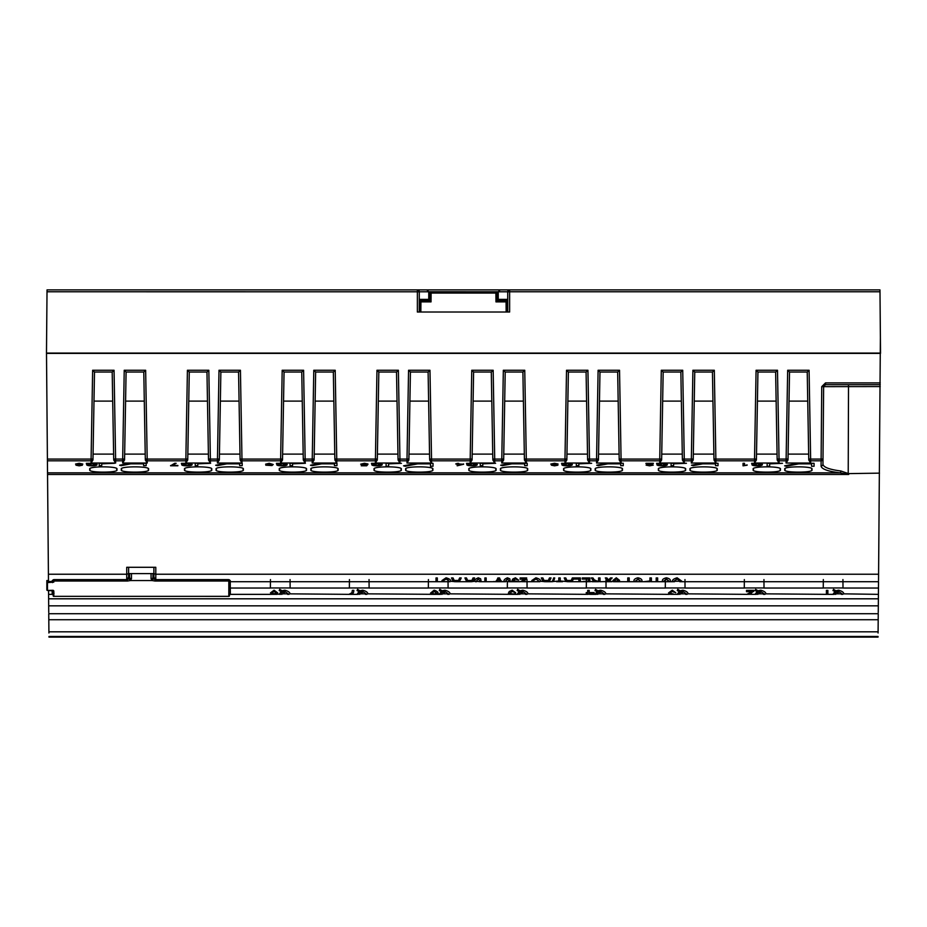 <?xml version="1.0" encoding="UTF-8"?>
<svg xmlns="http://www.w3.org/2000/svg" width="927" height="927" viewBox="0 0 927 927"><rect width="100%" height="100%" fill="white"/><g stroke="black" fill="none" stroke-linecap="round" stroke-linejoin="round"><path stroke-width="1.39" d="M780.059 469.491C784.775 472.99 748.807 472.99 753.524 469.491C748.807 465.98 784.775 465.98 780.059 469.491M811.646 469.491C816.363 472.99 780.395 472.99 785.111 469.491C780.395 465.98 816.363 465.98 811.646 469.491M685.285 469.491C690.001 472.99 654.022 472.99 658.738 469.491C654.022 465.98 690.001 465.98 685.285 469.491M716.872 469.491C721.588 472.99 685.621 472.99 690.337 469.491C685.621 465.98 721.588 465.98 716.872 469.491M590.499 469.491C595.215 472.99 559.248 472.99 563.964 469.491C559.248 465.98 595.215 465.98 590.499 469.491M622.098 469.491C626.814 472.99 590.835 472.99 595.551 469.491C590.835 465.98 626.814 465.98 622.098 469.491M495.725 469.491C500.441 472.99 464.473 472.99 469.189 469.491C464.473 465.98 500.441 465.98 495.725 469.491M527.312 469.491C532.028 472.99 496.061 472.99 500.777 469.491C496.061 465.98 532.028 465.98 527.312 469.491M400.951 469.491C405.667 472.99 369.688 472.99 374.404 469.491C369.688 465.98 405.667 465.98 400.951 469.491M432.538 469.491C437.254 472.99 401.287 472.99 406.003 469.491C401.287 465.98 437.254 465.98 432.538 469.491M306.165 469.491C310.881 472.99 274.913 472.99 279.63 469.491C274.913 465.98 310.881 465.98 306.165 469.491M337.764 469.491C342.48 472.99 306.513 472.99 311.229 469.491C306.513 465.98 342.48 465.98 337.764 469.491M211.391 469.491C216.107 472.99 180.139 472.99 184.855 469.491C180.139 465.98 216.107 465.98 211.391 469.491M242.99 469.491C247.706 472.99 211.727 472.99 216.443 469.491C211.727 465.98 247.706 465.98 242.99 469.491M116.617 469.491C121.333 472.99 85.365 472.99 90.081 469.491C85.365 465.98 121.333 465.98 116.617 469.491M148.204 469.491C152.92 472.99 116.953 472.99 121.669 469.491C116.953 465.98 152.92 465.98 148.204 469.491M53.198 590.487A0.637 0.591 180 0 0 53.801 590.893L53.801 596.385A0.637 0.637 0 0 1 53.163 595.748L53.163 590.545L53.163 595.748A0.637 0.591 0 0 0 53.801 596.339L228.818 596.385A0.637 0.637 0 0 0 229.456 595.748L229.456 579.838L229.456 595.748A0.637 0.591 180 0 1 228.818 596.339L228.818 581.009L154.844 581.009L152.074 580.545L151.055 578.761L151.055 573.604L152.943 573.604L152.943 577.278L152.943 573.604L131.46 573.604L131.46 578.761L130.44 580.545L127.671 581.009L53.801 581.009L53.801 582.121A0.637 0.591 180 0 1 53.163 581.53L53.163 579.792L53.163 581.53L53.163 580.545L52.283 580.545M131.46 573.604L129.571 573.604L131.46 573.604M54.056 593.187L52.155 593.883M438.1 291.796L419.271 291.796A1.9 1.9 0 0 0 417.37 289.896L47.034 289.896L46.477 353.083L880.523 353.083L879.99 291.773L509.63 291.773L509.63 312.017L506.165 312.017L506.072 301.889L507.011 301.889L506.999 300.487M419.908 312.017L419.989 301.889L420.928 301.889L420.835 312.017L417.37 312.017L417.37 289.896L509.63 289.896L507.729 291.796L498.251 291.796L498.251 299.375L507.729 299.375M428.749 291.796L426.849 289.896L428.749 291.796L498.251 291.796L500.151 289.896L498.251 291.796L428.749 291.773L428.749 299.375L419.271 299.375L419.271 312.017L419.271 291.796A1.9 1.9 0 0 0 417.37 289.896M879.99 291.773L879.966 289.896L509.63 289.896A1.9 1.9 0 0 0 507.729 291.796L507.729 312.017M270.452 580.545L270.464 579.572M270.441 581.716L270.394 588.042L230.302 588.042L230.348 592.956M290.058 579.572L290.07 580.545M349.421 581.716L349.375 588.042L290.139 588.042L290.081 581.716M349.433 580.545L349.444 579.572M369.05 579.572L369.05 580.545M428.401 581.716L428.355 588.042L369.12 588.042L369.062 581.716M428.413 580.545L428.425 579.572M448.031 579.572L448.031 580.545M507.393 581.716L507.336 588.042L448.1 588.042L448.042 581.716M527.011 579.572L527.011 580.545M586.374 581.716L586.316 588.042L527.081 588.042L527.023 581.716M586.385 580.545L586.385 579.572M605.991 579.572L605.991 580.545M665.354 581.716L665.296 588.042L606.061 588.042L606.003 581.716M665.366 580.545L665.366 579.572M684.972 579.572L684.983 580.545M744.335 581.716L744.277 588.042L685.041 588.042L684.983 581.716M744.346 580.545L744.346 579.572M763.952 579.572L763.964 580.545M823.315 581.716L823.257 588.042L764.022 588.042L763.964 581.716M823.327 580.545L823.327 579.572M842.933 579.572L842.944 580.545M569.537 581.716L578.912 581.716L578.912 579.097L574.091 579.097L574.091 577.938L580.36 577.938L580.36 581.716L588.39 581.716L582.99 581.484L588.39 581.148L588.39 579.097L582.26 579.097L582.26 577.938L589.839 577.938L589.839 581.716L594.891 581.148L592.979 580.267L591.299 577.938L592.99 577.938L594.265 579.85L597.115 581.102L598.587 581.102L598.587 577.938L600.047 577.938L600.047 581.716L614.844 581.414L613.025 580.36L616.304 577.788L619.584 580.383L617.73 581.414L619.259 581.716L627.753 581.716L627.753 577.938L629.213 577.938L629.213 581.716L634.022 581.716L634.022 581.009C633.697 579.595 634.995 578.518 637.938 577.788C640.905 578.483 642.226 579.56 641.901 581.009L641.901 581.716L643.894 581.716L649.92 580.951L649.92 577.938L651.38 577.938L651.38 581.716L656.189 581.716L656.189 577.938L657.649 577.938L657.649 581.716L662.457 581.716L662.457 581.009C662.121 579.595 663.431 578.518 666.374 577.788C669.34 578.483 670.661 579.56 670.325 581.009L670.325 581.716L673.095 581.716L672.376 581.264C672.272 579.908 673.859 578.749 677.116 577.788L681.855 581.229L681.125 581.716L878.529 581.716L878.472 588.042L843.002 588.042L842.956 581.716M99.212 463.28L99.212 465.655L99.212 463.28L114.566 463.28L101.738 463.848L101.738 465.667L99.212 465.667L101.738 465.655M129.861 463.28L146.153 463.28L146.153 465.667L143.627 465.667L143.627 463.848L130.8 463.848L121.275 465.667L119.629 465.238L129.861 463.28M195.249 463.28L195.249 465.655L195.249 463.28L210.614 463.28L197.787 463.848L197.787 465.667L195.249 465.667L197.787 465.655M225.91 463.28L242.202 463.28L242.202 465.667L239.676 465.667L239.676 463.848L226.848 463.848L217.324 465.667L215.678 465.238L225.91 463.28M290.035 463.28L290.035 465.655L290.035 463.28L305.389 463.28L292.561 463.848L292.561 465.667L290.035 465.667L292.561 465.655M320.684 463.28L336.976 463.28L336.976 465.667L334.45 465.667L334.45 463.848L321.623 463.848L312.098 465.667L310.452 465.238L320.684 463.28M416.733 463.315L433.025 463.315L433.025 466.258L430.499 466.258L430.499 463.871L417.671 463.871L405.203 466.258L403.558 465.829L416.733 463.315M671.078 463.28L671.078 465.655L671.078 463.28L686.432 463.28L673.605 463.848L673.605 465.667L671.078 465.667L673.605 465.655M701.739 463.28L718.031 463.28L718.031 465.667L715.505 465.667L715.505 463.848L702.678 463.848L693.153 465.667L691.496 465.238L701.739 463.28M767.127 463.315L782.481 463.315L769.653 463.871L769.653 466.258L767.127 466.258L767.127 463.315L767.127 466.246L769.653 466.246M814.08 466.258L811.554 466.258L811.554 463.871L798.715 463.871L786.258 466.258L784.613 465.829L797.788 463.315L814.08 463.315L814.08 466.258M386.084 463.315L401.437 463.315L388.61 463.871L388.61 466.258L386.084 466.258L386.084 463.315L386.084 466.246L388.61 466.246M480.256 463.28L480.256 465.655L480.256 463.28L495.609 463.28L482.782 463.848L482.782 465.667L480.256 465.667L482.782 465.655M510.916 463.28L527.208 463.28L527.208 465.667L524.682 465.667L524.682 463.848L511.855 463.848L502.33 465.667L500.673 465.238L510.916 463.28M576.304 463.28L576.304 465.655L576.304 463.28L591.658 463.28L578.83 463.848L578.83 465.667L576.304 465.667L578.83 465.655M596.733 465.238L598.367 465.667L607.892 463.836L598.367 465.667L596.721 465.238L606.953 463.28L623.257 463.28L623.257 465.667L620.719 465.667L620.719 463.848L607.892 463.848L620.719 463.848M88.332 463.604L86.582 464.578C86.628 465.354 88.378 465.783 91.819 465.875C95.261 465.783 97.011 465.354 97.08 464.578C97.022 463.813 95.307 463.384 91.9 463.28L86.281 463.349M183.384 463.604L181.622 464.578C181.68 465.354 183.43 465.783 186.86 465.875C190.302 465.783 192.063 465.354 192.121 464.578C192.074 463.813 190.348 463.384 186.941 463.28L181.333 463.349M278.424 463.604L276.675 464.578C276.721 465.354 278.471 465.783 281.912 465.875C285.354 465.783 287.103 465.354 287.173 464.578C287.115 463.813 285.389 463.384 281.993 463.28L276.373 463.349M373.477 463.604L371.715 464.578C371.773 465.354 373.511 465.783 376.953 465.875C380.394 465.783 382.144 465.354 382.214 464.578C382.167 463.813 380.441 463.384 377.034 463.28L371.426 463.349M468.517 463.604L466.756 464.578C466.814 465.354 468.564 465.783 472.005 465.875C475.447 465.783 477.196 465.354 477.254 464.578C477.208 463.813 475.481 463.384 472.086 463.28L466.466 463.349M563.558 463.604L561.808 464.578C561.866 465.354 563.604 465.783 567.046 465.875C570.487 465.783 572.237 465.354 572.307 464.578C572.26 463.813 570.534 463.384 567.127 463.28L561.519 463.349M658.61 463.604L656.849 464.578C656.907 465.354 658.657 465.783 662.098 465.875C665.528 465.783 667.289 465.354 667.347 464.578C667.301 463.813 665.574 463.384 662.179 463.28L656.559 463.349M753.651 463.604L751.901 464.578C751.948 465.354 753.697 465.783 757.139 465.875C760.58 465.783 762.33 465.354 762.4 464.578C762.342 463.813 760.627 463.384 757.22 463.28L751.6 463.349M47.416 460.812L47.404 459.074L91.089 459.074L92.642 370.255L94.496 372.04L112.19 372.04L94.496 372.04L92.967 459.989L91.043 463.036L91.089 460.812L47.416 460.812L47.52 472.851L840.082 472.851A1.9 0.834 -83.7 0 0 840.916 471.009L848.472 473.616L848.703 474.462L840.082 472.851C827.962 471.368 821.623 469.097 821.067 466.026A1.9 1.854 0.5 0 0 822.956 464.195L823.639 386.559L822.956 464.195C823.373 467.243 829.364 469.514 840.916 471.009M743.048 463.315L743.048 465.841L747.127 465.203L744.508 465.284L744.508 463.315L743.048 463.315L743.048 465.829L747.127 464.914M651.53 463.627L645.957 463.627L651.53 463.639L646.107 465.145L649.607 465.841L653.257 465.122L647.567 465.134L653.396 463.315L645.957 463.315M653.245 463.535L647.567 465.134M558.066 463.998L554.52 463.28L550.765 464.068L552.909 464.694L551.356 465.192L554.589 465.841L557.915 465.192L554.543 465.551L552.816 465.192L555.308 464.508L552.225 464.079L558.066 463.998M458.645 463.315L455.725 463.929L457.185 464.253L457.185 465.806L463.604 464.253L458.645 463.929L458.645 463.315L458.645 463.917M367.973 463.998L364.438 463.28L360.684 464.184L366.049 464.833L361.263 465.806L366.663 465.806L367.822 464.508L362.133 464.16L367.973 463.998M265.782 465.192L271.982 465.551L273.222 464.497L269.224 463.28L265.632 464.149L271.762 464.636L270.406 465.47L265.782 465.192L271.982 465.551M177.88 465.481L172.051 465.481L176.13 463.315L174.67 463.315L170.591 465.806L177.88 465.806L170.591 465.539M80.672 464.694L82.827 464.056L79.189 463.28L75.539 464.045L77.671 464.694L75.979 465.192L79.201 465.841L82.399 465.203L80.672 464.694M230.244 581.345L230.244 580.545M880.383 337.973L878.541 580.545M878.587 574.23L155.794 574.23L155.794 579.607L228.332 579.607L230.244 580.615M230.29 586.64L230.255 581.716L436.014 581.716L436.014 577.938L437.324 577.938L437.324 581.716L448.494 581.716L449.282 581.299L446.223 578.993L443.454 580.684L441.994 580.522L446.084 577.788C449.363 578.726 450.916 579.896 450.742 581.299L455.875 581.716M464.937 577.927C466.061 580.997 467.405 582.191 468.946 581.496C467.405 582.191 466.061 581.009 464.937 577.938L466.49 577.938L467.625 580.453L471.901 580.453L473.048 577.938L474.601 577.938C473.465 581.009 472.133 582.191 470.58 581.496C472.133 582.191 473.465 580.997 474.601 577.927M470.244 581.716L471.275 581.716M468.251 581.716L469.294 581.716M488.645 581.716L486.177 581.716L486.177 577.938L484.856 577.938L484.856 581.716L486.177 581.716M502.805 581.716L504.543 581.716L504.103 581.252C503.685 580.035 504.809 578.888 507.463 577.788L509.792 578.807L510.395 581.716L516.571 581.716M516.64 581.716L520.371 581.716L525.006 579.213L520.14 579.213L520.14 577.938L526.71 577.938L524.311 580.789L521.6 581.692L538.32 581.716L539.097 581.299L536.038 578.993L533.268 580.684L531.808 580.522L535.91 577.788C539.19 578.726 540.731 579.896 540.557 581.299L545.702 581.716M541.333 577.927C542.469 580.997 543.801 582.191 545.354 581.496C543.801 582.191 542.469 581.009 541.333 577.938L542.898 577.938L544.033 580.453L548.309 580.453L549.456 577.938L551.009 577.938C549.873 581.009 548.541 582.191 546.988 581.496C548.541 582.191 549.873 580.997 551.009 577.927M546.652 581.716L547.683 581.716M551.426 581.716L558.784 580.997L558.784 577.938L560.244 577.938L560.244 580.997L568.587 581.716M561.252 581.716L556.606 581.496M640.441 581.032L638.043 579.097L635.482 581.716L640.441 581.716L638.043 579.097L635.482 581.032M668.877 581.032L666.478 579.097L663.917 581.716L668.877 581.716L666.478 579.097L663.917 581.032M608.448 579.908L610.534 577.938L612.156 577.938L609.456 580.742L612.005 581.704L605.134 581.704L607.834 580.742L605.296 577.938L606.918 577.938L608.448 579.908M564.23 577.927C565.366 580.997 566.698 582.191 568.239 581.496C566.698 582.191 565.366 581.009 564.23 577.938L565.783 577.938L566.93 580.453L571.206 580.453L572.341 577.938L573.894 577.938C572.77 581.009 571.426 582.191 569.885 581.496C571.426 582.191 572.77 580.997 573.894 577.927M550.719 581.496C551.843 582.191 552.816 581.009 553.639 577.938L554.705 577.938C553.882 581.009 552.909 582.191 551.785 581.496C552.909 582.191 553.882 580.997 554.705 577.927M511.982 580.626L516.953 581.53L511.982 580.638L512.782 579.039L515.435 577.788L518.691 580.232L515.424 578.993L513.291 580.603L517.521 581.519M493.917 581.496C495.424 582.191 496.733 581.009 497.845 577.938L499.572 577.938C500.719 581.009 502.086 582.191 503.651 581.496M501.403 581.716L502.666 581.716M502.063 581.496L499.34 580.314L498.784 579.155L498.239 580.314L495.505 581.496L498.239 580.302L498.784 579.155L499.34 580.302L502.063 581.496M494.867 581.716L496.165 581.716M471.414 581.716L474.948 581.252C474.531 580.035 475.644 578.888 478.297 577.788L480.638 578.807L481.229 581.716L484.856 581.716M451.519 577.927C452.643 580.997 453.987 582.191 455.528 581.496C453.987 582.191 452.654 581.009 451.519 577.938L453.071 577.938L454.218 580.453L458.494 580.453L459.63 577.938L461.183 577.938C460.059 581.009 458.714 582.191 457.173 581.496C458.714 582.191 460.059 580.997 461.183 577.927M456.826 581.716L457.857 581.716M230.359 593.987L230.348 593.187M878.472 588.042L878.251 612.538M230.359 594.358L270.974 594.358L272.561 593.998L270.441 592.886L274.079 590.198L277.729 592.909L275.562 593.998L280.406 594.358L279.479 593.859L281.229 591.553L279.189 590.569L279.711 589.375L282.132 590.8L284.798 590.198C288.239 591.136 289.966 592.353 289.977 593.848L348.946 594.358L351.878 592.77L352.376 590.36L353.836 590.36C353.766 593.268 352.411 594.601 349.757 594.346L349.201 594.346M350.221 594.358L358.262 594.358L357.335 593.859L359.097 591.553L357.046 590.569L357.567 589.375L359.989 590.8L362.666 590.198C366.095 591.136 367.822 592.353 367.834 593.848L432.144 594.323M437.417 594.358L440.499 594.358L439.572 593.859L441.333 591.553L439.282 590.569L439.804 589.375L442.225 590.8L444.902 590.198C448.344 591.136 450.058 592.353 450.07 593.848L513.291 594.358M514.775 594.358L518.367 594.358L517.44 593.859L519.201 591.553L517.15 590.569L517.672 589.375L520.093 590.8L522.758 590.198C526.2 591.136 527.927 592.353 527.938 593.848L587.718 594.358L587.718 593.326L586.258 593.326L586.258 592.585L587.718 592.585L587.718 590.36L589.178 590.36L589.178 592.585L594.137 592.585L594.137 593.326L589.978 594.346M590.29 594.358L596.223 594.358L595.308 593.859L597.058 591.553L595.007 590.569L595.54 589.375L597.95 590.8L600.626 590.198C604.068 591.136 605.794 592.353 605.806 593.848L669.19 594.358L670.638 593.998L668.506 592.944L672.249 590.198L675.795 592.747L672.202 591.449L669.954 592.956L672.886 594.103L670.545 594.334L678.471 594.358L677.544 593.859L679.294 591.553L677.255 590.569L677.776 589.375L680.198 590.8L682.863 590.198C686.304 591.136 688.031 592.353 688.043 593.848L746.803 594.358L752.075 591.693L746.513 591.693L746.513 590.36L753.941 590.36L751.171 593.338L748.112 594.311L756.328 594.358L755.401 593.859L757.162 591.553L755.111 590.569L755.632 589.375L758.054 590.8L760.731 590.198C764.161 591.136 765.887 592.353 765.899 593.848L826.409 594.358L826.409 590.36L827.869 590.36L827.869 594.346L834.196 594.358L833.269 593.859L835.018 591.553L832.979 590.569L833.5 589.375L835.922 590.8L838.587 590.198C842.029 591.136 843.755 592.353 843.767 593.848L878.414 594.358M508.402 593.176L513.767 594.126L508.402 593.176L509.271 591.507L512.156 590.198L515.69 592.747L512.144 591.449L509.862 593.141L512.144 594.01L515.539 593.755L514.381 594.195M438.123 593.743L436.884 594.323L438.123 593.732C438.425 592.33 437.092 591.148 434.137 590.198L430.534 593.106L433.894 594.219L430.534 593.106M435.308 594.346L436.663 593.917L435.308 594.346M230.302 587.672L230.29 586.872M52.271 581.484L52.271 580.638L54.183 579.607L126.721 579.607L126.721 574.23L48.413 574.23L48.471 581.519L52.271 581.484M48.552 590.464L48.586 594.358L52.155 594.358L52.19 590.464M878.078 633.002L878.251 613.72L48.749 613.72L48.922 633.002M48.586 594.358L48.749 612.538M848.703 474.462L47.544 474.462L48.413 574.23M47.544 474.462L47.52 472.851M880.523 353.396L46.501 353.384L47.404 459.074M46.477 353.396L46.617 337.973M128.621 567.289L128.621 573.709L126.721 574.23L126.721 567.289L155.794 567.289L155.794 574.23L153.894 573.709L153.894 567.289M879.468 473.141L848.472 473.616M878.309 605.829L48.691 605.829M878.089 631.82L48.911 631.82M848.217 473.141L848.518 384.682M880.244 384.682L825.528 384.682A1.9 1.9 0 0 0 823.639 386.559L825.528 384.682L825.528 382.897L880.256 382.897M92.642 370.255L114.056 370.255L115.608 459.074L122.677 459.074L124.23 370.255L126.095 372.04L143.789 372.04L145.643 370.255L147.196 459.074L185.863 459.074L187.416 370.255L189.27 372.04L206.964 372.04L189.27 372.04L187.741 459.989L185.829 463.036L185.863 460.812L147.196 460.812A1.9 1.854 -1 0 1 145.307 458.992L143.789 372.04L126.095 372.04L124.554 459.989L124.658 454.114L145.215 454.114M187.416 370.255L208.83 370.255L210.383 459.074L217.463 459.074L219.004 370.255L220.869 372.04L238.563 372.04L220.869 372.04L219.34 459.989L219.432 454.114L239.989 454.114M219.004 370.255L240.429 370.255L241.97 459.074L280.638 459.074L282.19 370.255L284.056 372.04L301.75 372.04L284.056 372.04L282.515 459.989L282.619 454.114L303.175 454.114M282.19 370.255L303.604 370.255L305.157 459.074L312.237 459.074L313.789 370.255L315.643 372.04L333.338 372.04L315.643 372.04L314.114 459.989L314.218 454.114L334.774 454.114M313.789 370.255L335.203 370.255L336.756 459.074L375.423 459.074L376.965 370.255L378.83 372.04L396.524 372.04L378.83 372.04L377.301 459.989L377.405 454.114L397.961 454.114M376.965 370.255L398.39 370.255L399.943 459.074L407.011 459.074L408.564 370.255L410.418 372.04L428.112 372.04L410.418 372.04L408.888 459.989L408.992 454.114L429.549 454.114M408.564 370.255L429.977 370.255L431.53 459.074L470.198 459.074L471.75 370.255L473.604 372.04L491.298 372.04L473.604 372.04L472.075 459.989L472.179 454.114L492.735 454.114M471.75 370.255L493.164 370.255L494.717 459.074L501.785 459.074L503.338 370.255L505.203 372.04L522.898 372.04L505.203 372.04L503.662 459.989L503.767 454.114L524.323 454.114M503.338 370.255L524.752 370.255L526.304 459.074L564.972 459.074L566.524 370.255L568.378 372.04L586.084 372.04L568.378 372.04L566.849 459.989L566.953 454.114L587.509 454.114M566.524 370.255L587.938 370.255L589.491 459.074L596.571 459.074L598.112 370.255L599.978 372.04L617.672 372.04L599.978 372.04L598.448 459.989L598.552 454.114L619.109 454.114M598.112 370.255L619.537 370.255L621.078 459.074L659.746 459.074L661.299 370.255L663.164 372.04L680.858 372.04L663.164 372.04L661.635 459.989L661.727 454.114L682.284 454.114M661.299 370.255L682.724 370.255L684.265 459.074L691.345 459.074L692.898 370.255L694.752 372.04L712.446 372.04L694.752 372.04L693.222 459.989L693.326 454.114L713.883 454.114M692.898 370.255L714.311 370.255L715.864 459.074L754.532 459.074L756.084 370.255L757.938 372.04L775.632 372.04L757.938 372.04L756.409 459.989L756.513 454.114L777.069 454.114M756.084 370.255L777.498 370.255L779.051 459.074L786.119 459.074L787.672 370.255L789.526 372.04L807.232 372.04L789.526 372.04L787.996 459.989L788.101 454.114L808.657 454.114M125.585 401.101L144.288 401.101M188.772 401.101L207.474 401.101M220.359 401.101L239.073 401.101M283.546 401.101L302.248 401.101M315.145 401.101L333.847 401.101M378.32 401.101L397.034 401.101M409.919 401.101L428.622 401.101M473.106 401.101L491.808 401.101M504.694 401.101L523.396 401.101M567.88 401.101L586.582 401.101M599.468 401.101L618.182 401.101M662.654 401.101L681.368 401.101M694.253 401.101L712.956 401.101M757.44 401.101L776.142 401.101M789.028 401.101L807.73 401.101M93.998 401.101L112.7 401.101M92.967 459.989L93.071 454.114L113.627 454.114M124.554 459.989L122.642 463.036L122.677 459.074L124.577 458.992A1.9 1.854 -179 0 1 122.677 460.812L115.608 460.812A1.9 1.854 179 0 1 113.708 458.992L112.19 372.04L114.056 370.255M282.515 459.989L280.603 463.036L280.638 460.812L241.97 460.812A1.9 1.854 179 0 1 240.081 458.992L238.563 372.04L240.429 370.255M377.301 459.989L375.377 463.036L375.423 460.812L336.756 460.812A1.9 1.854 179 0 1 334.856 458.992L333.338 372.04L335.203 370.255M472.075 459.989L470.163 463.036L470.198 460.812L431.53 460.812A1.9 1.854 179 0 1 429.63 458.992L428.112 372.04L429.977 370.255M566.849 459.989L564.937 463.036L564.972 460.812L526.304 460.812L526.351 463.036L524.427 459.989L522.898 372.04L524.752 370.255M661.635 459.989L659.711 463.036L659.746 460.812L621.078 460.812L621.125 463.036L619.201 459.989L617.672 372.04L619.537 370.255M756.409 459.989L754.485 463.036L754.532 460.812L715.864 460.812A1.9 1.854 179 0 1 713.964 458.992L712.446 372.04L714.311 370.255M821.067 466.026L821.113 460.812L810.638 460.812L810.673 463.036L808.761 459.989L807.232 372.04L809.086 370.255L810.638 459.074L821.113 459.074L821.739 386.652L880.233 386.559M187.741 459.989L187.845 454.114L208.401 454.114M219.34 459.989L217.416 463.036L217.463 460.812L210.383 460.812A1.9 1.854 179 0 1 208.482 458.992L206.964 372.04L208.83 370.255M314.114 459.989L312.19 463.036L312.237 460.812L305.157 460.812A1.9 1.854 179 0 1 303.268 458.992L301.75 372.04L303.604 370.255M408.888 459.989L406.976 463.036L407.011 460.812L399.943 460.812A1.9 1.854 179 0 1 398.042 458.992L396.524 372.04L398.39 370.255M503.662 459.989L501.75 463.036L501.785 460.812L494.717 460.812A1.9 1.854 179 0 1 492.816 458.992L491.298 372.04L493.164 370.255M598.448 459.989L596.524 463.036L596.571 460.812L589.491 460.812L589.526 463.036L587.614 459.989L586.084 372.04L587.938 370.255M693.222 459.989L691.31 463.036L691.345 460.812L684.265 460.812A1.9 1.854 179 0 1 682.376 458.992L680.858 372.04L682.724 370.255M787.996 459.989L786.084 463.036L786.119 460.812L779.051 460.812A1.9 1.854 179 0 1 777.15 458.992L775.632 372.04L777.498 370.255M128.621 573.709L128.621 577.243L126.721 579.607M155.794 579.607L153.894 577.243L153.894 573.709M492.816 458.992L494.717 459.074L494.751 463.036L492.84 459.989M682.376 458.992L684.265 459.074L684.311 463.036L682.388 459.989M713.964 458.992L715.864 459.074L715.899 463.036L713.987 459.989M777.15 458.992L779.051 459.074L779.086 463.036L777.174 459.989M113.708 458.992L115.608 459.074L115.643 463.036L113.731 459.989M240.081 458.992L241.97 459.074L242.017 463.036L240.093 459.989M208.482 458.992L210.383 459.074L210.417 463.036L208.505 459.989M145.307 458.992L147.196 459.074L147.231 463.036L145.319 459.989M303.268 458.992L305.157 459.074L305.203 463.036L303.28 459.989M334.856 458.992L336.756 459.074L336.791 463.036L334.879 459.989M398.042 458.992L399.943 459.074L399.977 463.036L398.054 459.989M429.63 458.992L431.53 459.074L431.565 463.036L429.653 459.989M833.269 593.859L835.737 594.346M835.018 591.542L832.979 590.569M838.135 592.817L836.119 592.168L838.135 592.817L838.471 592.156L838.135 592.828M836.119 592.156L834.868 593.859L836.119 592.156M834.868 593.848L842.156 593.848L838.506 591.449L842.156 593.848M837.081 591.693L838.506 591.449L837.081 591.693L838.471 592.156M827.915 594.346L830.499 594.334M755.401 593.859L757.88 594.346M757.162 591.542L755.111 590.569M760.267 592.817L758.251 592.168L760.267 592.817L760.615 592.156L760.267 592.828M758.251 592.156L757.011 593.859L758.251 592.156M757.011 593.848L764.3 593.848L760.638 591.449L764.3 593.848M759.213 591.693L760.638 591.449L759.213 591.693L760.615 592.156M746.513 591.681L752.075 591.693M748.112 594.311L753.79 591.322M677.544 593.859L680.012 594.346M679.294 591.542L677.255 590.569M682.399 592.817L680.383 592.168L682.399 592.817L682.747 592.156L682.399 592.828M680.383 592.156L679.143 593.859L680.383 592.156M679.143 593.848L686.432 593.848L682.782 591.449L686.432 593.848M681.345 591.693L682.782 591.449L681.345 591.693L682.747 592.156M670.638 593.987L668.506 592.944M669.19 594.346L673.037 593.755M669.954 592.944L672.202 591.449L675.795 592.747M595.308 593.859L597.776 594.346M597.058 591.542L595.007 590.569M600.163 592.817L598.147 592.168L600.163 592.817L600.511 592.156L600.163 592.828M598.147 592.156L596.907 593.859L598.147 592.156M596.907 593.848L604.195 593.848L600.534 591.449L604.195 593.848M599.109 591.693L600.534 591.449L599.109 591.693L600.511 592.156M587.718 593.315L586.258 593.315M587.718 594.346L594.137 593.315M589.178 593.315L589.178 594.323L592.341 593.326L589.178 593.326L592.341 593.315M517.44 593.859L519.908 594.346M519.201 591.542L517.15 590.569M522.307 592.817L520.29 592.168L522.307 592.817L522.643 592.156L522.307 592.828M520.29 592.156L519.039 593.859L520.29 592.156M519.039 593.848L526.339 593.848L522.677 591.449L526.339 593.848M521.252 591.693L522.677 591.449L521.252 591.693L522.643 592.156M515.69 592.747L512.144 591.449L509.862 593.141M439.572 593.859L442.052 594.346M441.333 591.542L439.282 590.569M444.439 592.817L442.422 592.168L444.439 592.817L444.786 592.156L444.439 592.828M442.422 592.156L441.182 593.859L442.422 592.156M441.182 593.848L448.471 593.848L444.809 591.449L448.471 593.848M443.384 591.693L444.809 591.449L443.384 591.693L444.786 592.156M436.663 593.118L434.242 591.449L436.663 593.118L434.299 593.975L431.994 593.083L434.242 591.449L431.994 593.083M357.335 593.859L359.815 594.346M359.097 591.542L357.046 590.569M362.202 592.817L360.186 592.168L362.202 592.817L362.55 592.156L362.202 592.828M360.186 592.156L358.946 593.859L360.186 592.156M358.946 593.848L366.235 593.848L362.573 591.449L366.235 593.848M361.148 591.693L362.573 591.449L361.148 591.693L362.55 592.156M349.757 594.334C352.411 594.601 353.766 593.268 353.836 590.348M279.479 593.859L281.947 594.346M281.229 591.542L279.189 590.569M284.346 592.817L282.329 592.168L284.346 592.817L284.682 592.156L284.346 592.828M282.329 592.156L281.078 593.859L282.329 592.156M281.078 593.848L288.367 593.848L284.716 591.449L288.367 593.848M283.28 591.693L284.716 591.449L283.28 591.693L284.682 592.156M272.561 593.987L270.441 592.886M275.562 593.987L277.729 592.898M275.829 594.334L272.329 594.334M276.269 592.921L274.068 591.449L276.269 592.921L274.114 593.813L271.889 592.898L274.068 591.449L271.889 592.898M680.395 581.217L677.116 578.993L680.395 581.217L673.825 581.275L677.116 578.981L673.825 581.275M649.92 581.345L647.475 581.345L651.38 581.716M647.475 581.345L645.25 581.681L647.475 581.345M645.25 581.681L646.339 581.681M614.844 581.403L613.025 580.348M617.73 581.403L619.584 580.372M613.373 581.716L619.259 581.716M618.274 580.383L616.304 578.993L618.274 580.383M616.304 578.981L614.334 580.372L616.304 578.981M614.334 580.36L616.339 581.229L618.274 580.395M607.834 580.742L605.296 577.927M605.204 581.692L608.622 581.206M608.622 581.194L611.936 581.692M609.456 580.742L612.156 577.927M591.299 577.927L592.979 580.267L594.891 581.148M598.587 581.438L600.047 581.716M595.852 581.438L593.639 581.692L595.852 581.438M593.639 581.692L598.587 581.716M588.39 579.097L582.26 579.097M588.39 581.472L582.99 581.472M578.912 579.097L574.091 579.097M570.777 580.997L567.359 580.997L570.777 580.997L569.746 581.681M567.359 580.997L569.062 581.681M558.494 581.669L562.527 581.716M547.88 580.997L544.462 580.997L547.88 580.997L546.86 581.681M544.462 580.997L546.177 581.681M539.097 581.287L536.038 578.981L533.268 580.684L531.808 580.511M525.006 579.201L520.14 579.201M520.371 581.716L524.311 580.789L526.582 578.854M513.291 580.592L515.424 578.981L518.691 580.221M509.502 581.252L507.463 578.993L509.502 581.252L508.888 581.716L509.502 581.252M507.463 578.981L505.424 581.252L507.463 578.981M505.424 581.252L509.027 581.716M480.337 581.252L478.297 578.993L480.337 581.252L479.722 581.716L480.337 581.252M478.297 578.981L476.258 581.252L478.297 578.981M476.258 581.252L479.862 581.716M471.484 580.997L468.054 580.997L471.484 580.997L470.452 581.681M468.054 580.997L469.769 581.681M458.065 580.997L454.647 580.997L458.065 580.997L457.034 581.681M454.647 580.997L456.351 581.681M449.282 581.287L446.223 578.981L443.454 580.684L441.994 580.511M437.579 581.716L439.804 581.704M762.4 464.566C762.342 465.342 760.592 465.771 757.139 465.864L757.139 465.875C753.709 465.783 751.971 465.342 751.901 464.578M757.092 463.778L755.702 463.627M756.756 464.01L753.5 464.566L756.756 464.021M760.789 464.578L757.127 463.57L760.789 464.578L757.127 465.586L753.5 464.578M744.508 463.315L744.508 465.273M667.347 464.566C667.289 465.342 665.54 465.771 662.098 465.864L662.098 465.875C658.668 465.783 656.919 465.342 656.849 464.578M661.716 464.021L658.46 464.578L661.716 464.021M662.052 463.778L660.661 463.627M665.748 464.578L662.087 463.57L665.748 464.578L662.087 465.586L658.46 464.578M653.257 465.122L649.607 465.841L646.107 465.134M572.307 464.566C572.249 465.342 570.499 465.771 567.046 465.864L567.046 465.875C563.628 465.783 561.878 465.342 561.808 464.578M567 463.778L565.621 463.627M566.675 464.01L563.407 464.566L566.675 464.021M570.696 464.578L567.046 463.57L570.696 464.578L567.046 465.586L563.407 464.578M558.054 463.987L552.225 464.079M555.296 464.508L552.816 465.192M557.915 465.18L554.589 465.841M552.909 464.694L550.765 464.068M477.254 464.566C477.208 465.342 475.447 465.771 472.005 465.864L472.005 465.875C468.575 465.783 466.826 465.342 466.756 464.578M471.623 464.021L468.367 464.578L471.623 464.021M471.97 463.778L470.568 463.627M475.655 464.578L471.994 463.57L475.655 464.578L471.994 465.586L468.367 464.578M463.604 463.929L457.185 465.806M457.185 464.242L455.725 463.929M457.185 463.917L457.185 463.315M458.645 464.253L461.797 464.253L458.645 464.242L458.645 465.157L461.797 464.253M382.214 464.566C382.156 465.342 380.406 465.771 376.953 465.864L376.953 465.875C373.535 465.783 371.785 465.342 371.715 464.578M376.907 463.778L375.528 463.627M376.582 464.01L373.314 464.566L376.582 464.021M380.615 464.578L376.953 463.57L380.615 464.578L376.953 465.586L373.314 464.578M367.973 463.987L362.133 464.16M367.822 464.508L366.663 465.806L361.263 465.481M366.049 464.821L360.684 464.172M287.173 464.566C287.115 465.342 285.365 465.771 281.912 465.864L281.912 465.875C278.482 465.783 276.744 465.342 276.675 464.578M281.53 464.021L278.274 464.578L281.53 464.021M281.878 463.778L280.475 463.627M285.562 464.578L281.901 463.57L285.562 464.578L281.901 465.586L278.274 464.578M265.632 464.137L271.762 464.636M271.762 464.149L267.092 464.126M192.121 464.566C192.063 465.342 190.313 465.771 186.86 465.864L186.86 465.875C183.442 465.783 181.692 465.342 181.622 464.578M186.489 464.021L183.222 464.578L186.489 464.021M186.825 463.778L185.435 463.627M190.522 464.578L186.86 463.57L190.522 464.578L186.86 465.586L183.222 464.578M172.051 465.481L176.13 463.303M97.08 464.566C97.022 465.342 95.272 465.771 91.819 465.864L91.819 465.875C88.389 465.783 86.651 465.342 86.582 464.578M91.437 464.021L88.181 464.578L91.437 464.021M91.785 463.778L90.382 463.627M95.469 464.578L91.808 463.57L95.469 464.578L91.808 465.586L88.181 464.578M77.671 464.694L75.539 464.045M80.939 465.192L77.439 465.18M81.379 464.056L76.999 464.056M620.719 465.655L623.257 465.655L623.257 463.28M578.83 463.836L591.658 463.28M524.682 465.655L527.208 465.655L527.208 463.28M500.696 465.238L502.33 465.667L511.855 463.836L524.682 463.848M482.782 463.836L495.609 463.28M388.61 463.871L401.437 463.315M811.554 463.871L798.715 463.871L786.258 466.258M811.554 466.246L814.08 466.246L814.08 463.315M784.624 465.829L786.258 466.246M769.653 463.871L782.481 463.315M715.505 465.655L718.031 465.655L718.031 463.28M691.519 465.238L693.153 465.667L702.678 463.836L715.505 463.848M673.605 463.836L686.432 463.28M430.499 466.246L433.025 466.246L433.025 463.315M403.569 465.829L405.203 466.258M405.203 466.246L417.671 463.871L430.499 463.871M334.45 465.655L336.976 465.655L336.976 463.28M310.464 465.238L312.098 465.667L321.623 463.836L334.45 463.848M292.561 463.836L305.389 463.28M239.676 465.655L242.202 465.655L242.202 463.28M215.69 465.238L217.324 465.667L226.848 463.836L239.676 463.848M197.787 463.836L210.614 463.28M143.627 465.655L146.153 465.655L146.153 463.28M119.641 465.238L121.275 465.667L130.8 463.836L143.627 463.848M101.738 463.836L114.566 463.28M127.671 579.236L129.05 578.796L130.44 580.545L152.074 580.545L153.465 578.796L154.844 579.236M152.943 573.604L153.894 573.604M128.621 573.604L129.571 573.604L129.571 577.278L129.571 573.604M53.801 582.121L47.486 582.596L47.486 590.418A0.637 0.591 180 0 1 46.848 589.827L46.848 580.545L48.459 580.545M53.163 581.53L52.538 582.005L52.538 580.545M47.486 580.545L47.486 582.596A0.637 0.591 180 0 1 46.848 582.005L52.538 582.005L52.538 582.596M151.055 578.761A1.9 1.483 180 0 0 152.943 577.278L153.465 578.796M129.05 578.796L129.571 577.278A1.9 1.483 180 0 0 131.46 578.761M91.089 460.812A1.9 1.854 1 0 0 92.978 458.992L91.089 459.074L91.089 460.812M185.863 460.812A1.9 1.854 1 0 0 187.764 458.992L185.863 459.074L185.863 460.812M217.463 460.812A1.9 1.854 1 0 0 219.351 458.992L217.463 459.074L217.463 460.812M280.638 460.812A1.9 1.854 1 0 0 282.538 458.992L280.638 459.074L280.638 460.812M312.237 460.812A1.9 1.854 1 0 0 314.126 458.992L312.237 459.074L312.237 460.812M407.011 460.812A1.9 1.854 1 0 0 408.911 458.992L407.011 459.074L407.011 460.812M375.423 460.812A1.9 1.854 1 0 0 377.312 458.992L375.423 459.074L375.423 460.812M470.198 460.812A1.9 1.854 1 0 0 472.086 458.992L470.198 459.074L470.198 460.812M501.785 460.812A1.9 1.854 1 0 0 503.685 458.992L501.785 459.074L501.785 460.812M526.304 460.812A1.9 1.854 179 0 1 524.415 458.992L526.304 459.074L526.304 460.812M564.972 460.812A1.9 1.854 1 0 0 566.872 458.992L564.972 459.074L564.972 460.812M589.491 460.812A1.9 1.854 179 0 1 587.602 458.992L589.491 459.074L589.491 460.812M596.571 460.812A1.9 1.854 1 0 0 598.46 458.992L596.571 459.074L596.571 460.812M621.078 460.812A1.9 1.854 179 0 1 619.19 458.992L621.078 459.074L621.078 460.812M659.746 460.812A1.9 1.854 1 0 0 661.646 458.992L659.746 459.074L659.746 460.812M691.345 460.812A1.9 1.854 1 0 0 693.234 458.992L691.345 459.074L691.345 460.812M754.532 460.812A1.9 1.854 1 0 0 756.42 458.992L754.532 459.074L754.532 460.812M786.119 460.812A1.9 1.854 1 0 0 788.02 458.992L786.119 459.074L786.119 460.812M810.638 460.812A1.9 1.854 179 0 1 808.738 458.992L810.638 459.074L810.638 460.812M821.113 460.812A1.9 1.854 0.5 0 0 823.002 458.981L821.113 459.074L821.113 460.812M506.988 299.375L507.011 301.889A1.263 1.263 0 0 0 505.748 300.638L506.072 301.889L495.968 301.889L495.887 293.048L496.907 293.048L496.976 300.661L505.748 300.638L507.011 301.889L507.092 312.017M430.024 300.661L431.032 301.889L420.928 301.889L421.252 300.638L430.024 300.638L430.093 293.048L431.113 293.048L431.356 291.796A1.263 1.263 0 0 0 430.093 293.048L431.356 291.796M420.835 312.017L506.165 312.017M419.989 301.889L420.012 299.375L419.989 301.889A1.263 1.263 0 0 1 421.252 300.638L419.989 301.889M498.251 291.796L488.946 291.796M487.637 291.796L439.363 291.796M498.251 293.048L496.907 293.048L495.644 291.796A1.263 1.263 0 0 1 496.907 293.048A1.263 1.263 0 0 0 495.644 291.796L495.887 293.048L431.113 293.048L431.032 301.889M495.968 301.889L496.976 300.661M419.271 291.796L47.01 291.773M509.63 289.896L509.63 291.773L507.729 291.796A1.9 1.9 0 0 1 509.63 289.896M810.673 463.036L786.084 463.036M779.086 463.036L754.485 463.036M715.899 463.036L691.31 463.036M684.311 463.036L659.711 463.036M621.125 463.036L596.524 463.036M589.526 463.036L564.937 463.036M526.351 463.036L501.75 463.036M494.751 463.036L470.163 463.036M431.565 463.036L406.976 463.036M399.977 463.036L375.377 463.036M336.791 463.036L312.19 463.036M305.203 463.036L280.603 463.036M242.017 463.036L217.416 463.036M210.417 463.036L185.829 463.036M147.231 463.036L122.642 463.036M115.643 463.036L91.043 463.036M821.739 386.652L825.528 382.897M124.23 370.255L145.643 370.255M787.672 370.255L809.086 370.255M878.379 598.807L48.621 598.807M419.271 310.139L419.919 310.139M507.081 310.139L507.729 310.139M46.848 589.827A0.637 0.637 0 0 0 47.486 590.464L53.163 590.302M53.801 590.893L47.486 590.464M127.671 581.009L127.671 579.294M53.801 579.63L53.801 581.009A0.637 0.591 180 0 1 53.163 580.418M154.844 579.294L154.844 581.009M229.456 580.418A0.637 0.591 180 0 1 228.818 581.009L228.818 579.642M53.801 596.339L228.818 596.339M430.093 293.048L428.749 293.048M421.275 299.375L421.264 300.638M507.011 301.889A1.263 1.263 0 0 0 505.748 300.638L505.725 299.375M458.008 581.716L468.112 581.716M486.432 581.716L494.728 581.716M496.293 581.716L501.275 581.716M547.822 581.716L551.333 581.716M556.501 581.716L561.009 581.716M432.48 594.358L435.806 594.358M878.193 619.723L48.807 619.723M878.043 636.467L48.957 636.467M878.043 637.104L48.957 637.104M48.471 581.519L52.271 581.519M841.322 594.346L842.828 594.346M826.409 594.346L827.869 594.346M763.466 594.346L764.972 594.346M746.803 594.346L748.216 594.346M752.214 594.346L753.581 594.346M685.598 594.346L687.104 594.346M674.045 594.346L675.435 594.346M603.361 594.346L604.867 594.346M525.493 594.346L527 594.346M513.373 594.346L514.775 594.346M447.637 594.346L449.143 594.346M430.846 594.346L432.295 594.346M436.072 594.346L437.417 594.346M365.4 594.346L366.907 594.346M287.532 594.346L289.039 594.346M270.974 594.346L272.376 594.346M275.794 594.346L277.196 594.346M673.095 581.716L674.485 581.716M679.781 581.716L681.125 581.716M662.457 581.716L663.917 581.716M668.877 581.716L670.325 581.716M656.189 581.716L657.649 581.716M643.894 581.716L645.308 581.716M645.424 581.716L649.92 581.716M634.022 581.716L635.482 581.716M640.441 581.716L641.901 581.716M627.753 581.716L629.213 581.716M592.237 581.716L593.662 581.716M588.39 581.716L589.839 581.716M578.912 581.716L580.36 581.716M568.726 581.716L569.41 581.716M545.829 581.716L546.513 581.716M532.365 581.716L533.813 581.716M538.552 581.716L539.896 581.716M525.192 581.716L526.42 581.716M504.543 581.716L505.736 581.716M509.166 581.716L510.395 581.716M475.377 581.716L476.571 581.716M480.012 581.716L481.229 581.716M469.433 581.716L470.116 581.716M456.014 581.716L456.698 581.716M442.538 581.716L443.987 581.716M448.726 581.716L450.082 581.716M436.014 581.716L437.324 581.716M823.257 587.973L843.002 587.973M270.394 587.973L290.139 587.973M349.375 587.973L369.12 587.973M428.355 587.973L448.1 587.973M507.336 587.973L527.081 587.973M586.316 587.973L606.061 587.973M665.296 587.973L685.041 587.973M744.277 587.973L764.022 587.973"/></g></svg>
